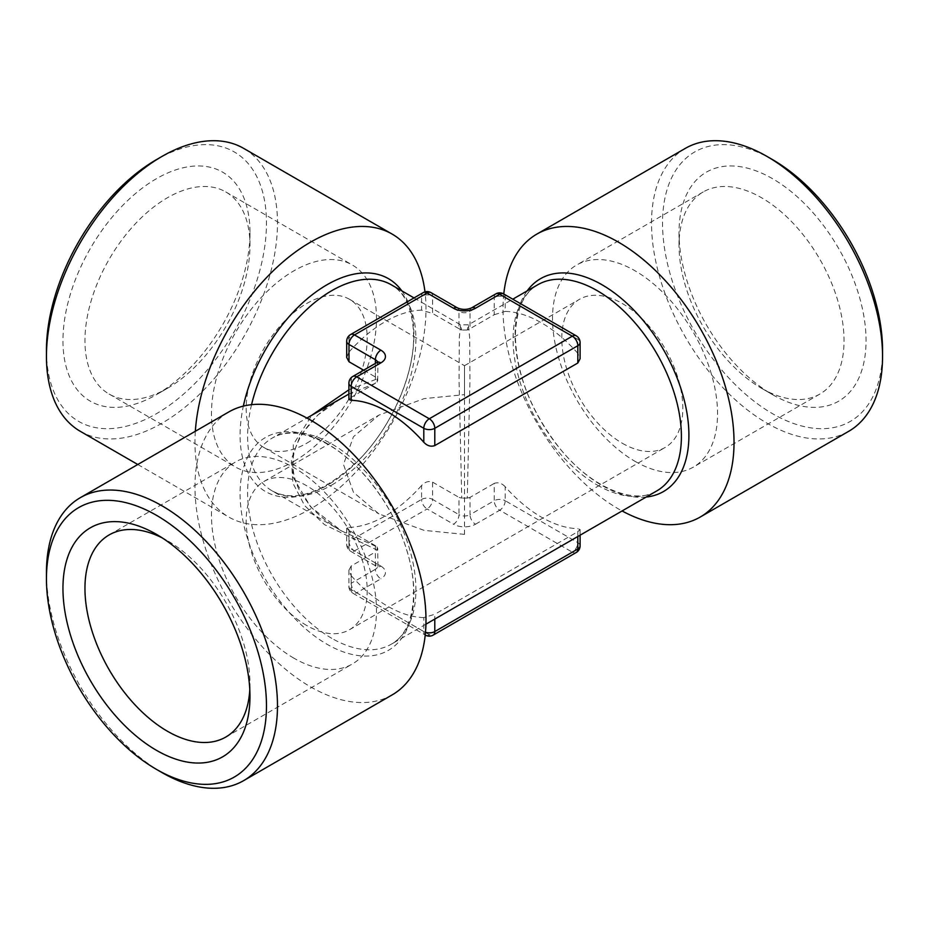 <?xml version="1.0" encoding="UTF-8"?>
<svg xmlns="http://www.w3.org/2000/svg" width="929" height="929" viewBox="0 0 929 929"><rect width="100%" height="100%" fill="white"/><g stroke="black" fill="none" stroke-linecap="round" stroke-linejoin="round"><path stroke-width="0.7" stroke-dasharray="4.64 3.48" d="M635.018 461.33A116.682 67.364 -120 0 0 693.359 467.101A116.682 67.364 -120 0 0 711.254 373.597A116.682 67.364 -120 0 0 635.018 270.78A116.682 67.364 -120 0 0 576.677 264.997A116.682 67.364 -120 0 0 558.793 358.501A116.682 67.364 -120 0 0 635.018 461.33M622.314 443.249A85.573 49.4 -120 0 0 665.106 447.488A85.573 49.4 -120 0 0 678.216 378.927A85.573 49.4 -120 0 0 622.314 303.516A85.573 49.4 -120 0 0 579.533 299.277A85.573 49.4 -120 0 0 566.411 367.849A85.573 49.4 -120 0 0 622.314 443.249M761.536 388.287A116.682 67.364 -120 0 0 819.877 394.059A116.682 67.364 -120 0 0 837.761 300.555A116.682 67.364 -120 0 0 761.536 197.738A116.682 67.364 -120 0 0 703.195 191.955A116.682 67.364 -120 0 0 679.029 245.372A116.682 67.364 -120 0 0 761.536 388.287L772.533 394.639A132.243 76.352 -120 0 0 866.049 340.641A132.243 76.352 -120 0 0 772.533 178.682A132.243 76.352 -120 0 0 679.029 232.668A132.243 76.352 -120 0 0 772.533 394.639L761.536 388.287M293.982 461.33A116.682 67.364 120 0 0 370.207 358.501A116.682 67.364 120 0 0 352.323 264.997A116.682 67.364 120 0 0 293.982 270.78A116.682 67.364 120 0 0 217.746 373.597A116.682 67.364 120 0 0 235.641 467.101A116.682 67.364 120 0 0 293.982 461.33M306.686 443.249A85.573 49.4 120 0 0 362.589 367.849A85.573 49.4 120 0 0 349.467 299.277A85.573 49.4 120 0 0 306.686 303.516A85.573 49.4 120 0 0 250.784 378.927A85.573 49.4 120 0 0 263.894 447.488A85.573 49.4 120 0 0 306.686 443.249M167.464 388.287L167.464 388.287A116.682 67.364 120 0 0 249.971 245.372A116.682 67.364 120 0 0 225.805 191.955A116.682 67.364 120 0 0 167.464 197.738A116.682 67.364 120 0 0 91.239 300.555A116.682 67.364 120 0 0 109.123 394.059A116.682 67.364 120 0 0 167.464 388.287L156.467 394.639A132.243 76.352 120 0 0 249.971 232.668A132.243 76.352 120 0 0 156.467 178.682A132.243 76.352 120 0 0 62.951 340.641A132.243 76.352 120 0 0 156.467 394.639L167.464 388.287M293.982 658.22A116.682 67.364 60 0 1 217.746 555.403A116.682 67.364 60 0 1 235.641 461.899A116.682 67.364 60 0 1 293.982 467.67A116.682 67.364 60 0 1 370.207 570.499A116.682 67.364 60 0 1 352.323 664.003A116.682 67.364 60 0 1 293.982 658.22M306.686 625.484A85.573 49.4 60 0 1 250.784 550.073A85.573 49.4 60 0 1 263.894 481.512A85.573 49.4 60 0 1 306.686 485.751A85.573 49.4 60 0 1 362.589 561.151A85.573 49.4 60 0 1 349.467 629.723A85.573 49.4 60 0 1 306.686 625.484M162.134 537.845A116.682 67.364 60 0 1 167.464 540.713L156.467 534.372L167.464 540.713A116.682 67.364 60 0 1 249.971 683.628A116.682 67.364 60 0 1 249.796 689.678M503.773 293.994A163.365 94.317 -120 0 0 618.517 508.964A163.365 94.317 -120 0 0 622.082 510.95M685.358 148.361A163.365 94.317 -120 0 0 660.31 279.257A163.365 94.317 -120 0 0 767.04 423.218A163.365 94.317 -120 0 0 848.711 431.311M772.533 159.625A155.584 89.823 -120 0 0 662.528 223.146A155.584 89.823 -120 0 0 772.533 413.684A155.584 89.823 -120 0 0 882.55 350.175M195.345 431.265A163.365 94.317 120 0 0 228.801 517.058A163.365 94.317 120 0 0 310.483 508.964A163.365 94.317 120 0 0 424.983 291.869M80.289 431.311A163.365 94.317 120 0 0 161.96 423.218A163.365 94.317 120 0 0 268.69 279.257A163.365 94.317 120 0 0 243.642 148.361M46.45 350.175A155.584 89.823 120 0 0 156.467 413.684A155.584 89.823 120 0 0 266.472 223.146A155.584 89.823 120 0 0 156.467 159.625M392.166 694.892A163.365 94.317 60 0 1 310.483 686.81A163.365 94.317 60 0 1 203.765 542.85A163.365 94.317 60 0 1 228.801 411.942M423.798 617.599A119.017 68.711 60 0 1 387.486 606.138A119.017 68.711 60 0 1 351.185 575.678L351.185 589.625L423.798 631.546L423.798 617.599L434.795 614.266L434.795 619.086M577.815 536.509L577.815 531.69L434.795 614.266M577.815 531.69L580.091 529.553L577.815 528.671L577.815 542.629L505.202 500.708L505.202 486.75A119.017 68.711 -120 0 0 541.514 517.221A119.017 68.711 -120 0 0 577.815 528.671M577.815 353.322A119.017 68.711 -120 0 0 541.514 322.862A119.017 68.711 -120 0 0 505.202 311.401L505.202 297.454L577.815 339.375L577.815 353.322L580.091 358.791M348.909 399.447L351.185 397.31L351.185 380.019L375.386 366.049L375.386 383.329L351.185 397.31M375.386 383.329L348.909 394.035M346.703 357.526L348.99 352.056L348.99 338.098L421.592 296.177L421.592 310.135L432.6 313.468L432.6 296.177L458.996 311.424L458.996 328.715L461.736 330.05L460.61 324.825L459.298 338.04L459.065 381.006L461.736 498.095L458.996 497.398L458.996 514.678L432.6 499.43L432.6 482.151C428.675 480.769 425.006 481.884 421.592 485.484L421.592 499.43L348.99 541.352L348.99 527.405L346.703 528.287L348.99 530.424L348.99 547.704L375.386 562.951L375.386 545.671L377.162 546.926L341.593 530.97C329.644 524.177 319.39 516.071 310.832 506.665L301.321 493.705C295.828 484.404 293.041 474.684 292.96 464.57C291.601 438.952 317.637 410.2 341.593 398.03L317.73 415.112L300.09 435.956L291.323 459.309L292.925 483.208L304.607 505.539L324.453 524.618L377.162 550.119L375.386 552.023L375.386 569.303L351.185 583.273L351.185 565.993L375.386 552.023M351.185 565.993L348.909 570.209L351.185 575.678M348.99 527.405A119.017 68.711 120 0 0 385.291 515.943A119.017 68.711 120 0 0 421.592 485.484M375.386 545.671L348.99 530.424M251.562 404.672A119.017 68.711 120 0 0 247.602 436.456A119.017 68.711 120 0 0 272.255 490.942L341.593 530.97L310.646 506.92L292.867 476.728L293.343 444.445L311.923 415.158M348.909 389.808L377.162 378.881L375.386 376.977L375.386 363.413M363.645 370.195L375.386 376.977M421.592 310.135A119.017 68.711 120 0 0 385.291 321.585A119.017 68.711 120 0 0 348.99 352.056M464.5 534.372L424.158 530.378L378.927 513.9L353.438 492.254L343.486 464.5L353.438 436.746L378.927 415.1L424.158 398.622L464.5 394.628C464.5 371.391 464.5 343.869 464.5 394.628L464.5 534.372M349.467 299.277L464.5 365.689L464.5 394.628M458.996 328.715L432.6 313.468M432.6 482.151L458.996 497.398M505.202 486.75C501.799 483.15 498.141 482.035 494.205 483.417L494.205 500.708L470.004 514.678L470.004 497.398L494.205 483.417M470.004 497.398L467.264 498.095L469.935 381.006L469.702 338.04L468.39 324.825L467.264 330.05L470.004 328.715L470.004 311.424L494.205 297.454L494.205 314.734L470.004 328.715M494.205 314.734L505.202 311.401M161.96 772.556A163.365 94.317 60 0 1 46.45 572.473M377.162 546.926L377.162 550.119M467.264 498.095L461.736 498.095M377.162 378.881L377.162 382.074M467.264 330.05L461.736 330.05M326.996 443.528A122.907 70.964 -120 0 0 240.088 493.705A122.907 70.964 -120 0 0 326.996 644.238A122.907 70.964 -120 0 0 413.904 594.061A122.907 70.964 -120 0 0 326.996 443.528M331.758 638.316A119.017 68.711 60 0 1 254 533.432A119.017 68.711 60 0 1 272.255 438.058A119.017 68.711 60 0 1 331.758 443.957A119.017 68.711 60 0 1 409.515 548.842A119.017 68.711 60 0 1 391.272 644.215A119.017 68.711 60 0 1 331.758 638.316M597.242 485.043A119.017 68.711 -120 0 0 656.745 490.942C635.482 505.109 591.854 488.817 559.293 447.778C531.074 411.512 516.443 374.282 515.363 336.101C516.083 309.949 523.538 292.844 537.728 284.785A119.017 68.711 -120 0 0 513.075 339.271A119.017 68.711 -120 0 0 597.242 485.043M646.178 497.038A122.907 70.964 60 0 1 602.004 485.472A122.907 70.964 60 0 1 515.096 334.939A122.907 70.964 60 0 1 527.161 290.893M331.758 485.043A119.017 68.711 120 0 0 415.925 339.271A119.017 68.711 120 0 0 391.272 284.785C405.462 292.844 412.917 309.949 413.637 336.101C414.137 374.097 392.375 424.901 361.079 457.66C325.498 492.196 295.898 503.286 272.255 490.942A119.017 68.711 120 0 0 331.758 485.043M401.839 290.893A122.907 70.964 -60 0 1 413.904 334.939A122.907 70.964 -60 0 1 326.996 485.472A122.907 70.964 -60 0 1 240.088 435.295A122.907 70.964 -60 0 1 243.363 406.112M475.497 524.211L499.709 510.23L572.31 552.151L429.291 634.728L356.69 592.807L380.89 578.825A7.78 4.494 60 0 1 375.386 569.303A7.78 4.494 180 0 0 377.673 566.121A7.78 4.494 180 0 0 375.386 562.951A7.78 4.494 120 0 0 377 566.516A7.78 4.494 120 0 0 380.89 566.121L354.483 550.885L427.096 508.964L453.503 524.211A7.78 4.494 120 0 0 458.996 514.678A7.78 4.494 180 0 0 470.004 514.678A7.78 4.494 -120 0 0 475.497 524.211A15.561 8.988 180 0 1 453.503 524.211M380.89 566.121A15.561 8.988 180 0 1 380.89 578.825M425.494 632.289A7.78 4.494 180 0 1 423.798 631.546A7.78 4.494 -60 0 0 425.227 634.995M576.201 552.534A7.78 4.494 60 0 1 572.31 552.151A7.78 4.494 -60 0 0 577.815 542.629A7.78 4.494 180 0 1 580.091 545.799M425.401 635.111A7.78 4.494 -60 0 0 429.291 634.728A7.78 4.494 -120 0 0 433.181 635.111M351.185 589.625A7.78 4.494 180 0 1 348.909 586.454A7.78 4.494 180 0 1 351.185 583.273A7.78 4.494 60 0 0 356.69 592.807A7.78 4.494 -60 0 1 352.799 593.19A7.78 4.494 -60 0 1 351.185 589.625M348.99 547.704A7.78 4.494 180 0 1 346.703 544.533A7.78 4.494 180 0 1 348.99 541.352A7.78 4.494 -120 0 0 354.483 550.885A7.78 4.494 120 0 1 350.593 551.269A7.78 4.494 120 0 1 348.99 547.704M421.592 499.43A7.78 4.494 180 0 1 432.6 499.43A7.78 4.494 120 0 1 427.096 508.964A7.78 4.494 60 0 1 421.592 499.43M505.202 500.708A7.78 4.494 -60 0 1 499.709 510.23A7.78 4.494 -120 0 1 494.205 500.708A7.78 4.494 180 0 1 505.202 500.708M350.593 334.545A7.78 4.494 -120 0 0 348.99 338.098A7.78 4.494 0 0 0 346.703 341.28M430.986 292.623A7.78 4.494 120 0 1 432.6 296.177A7.78 4.494 0 0 0 421.592 296.177A7.78 4.494 60 0 1 423.206 292.623M377.557 362.124A7.78 4.494 180 0 1 377.673 362.879A7.78 4.494 180 0 1 375.386 366.049A7.78 4.494 -120 0 1 377 362.484M471.607 307.871A7.78 4.494 60 0 0 470.004 311.424A7.78 4.494 180 0 1 458.996 311.424A7.78 4.494 120 0 0 457.393 307.871M352.799 376.466A7.78 4.494 -120 0 0 351.185 380.019A7.78 4.494 0 0 0 348.909 383.201M503.599 293.889A7.78 4.494 120 0 1 505.202 297.454A7.78 4.494 0 0 0 494.205 297.454A7.78 4.494 60 0 1 495.819 293.889M580.091 342.546A7.78 4.494 0 0 0 577.815 339.375A7.78 4.494 120 0 0 576.201 335.81M819.877 394.059L693.359 467.101M225.805 191.955L352.323 264.997M249.971 245.372L249.971 232.668M109.123 534.941L235.641 461.899M425.935 624.195L391.272 644.215C411.977 633.636 420.791 594.99 406.867 550.642C394.14 507.164 361.021 462.909 327.867 444.341C304.863 431.892 286.329 429.802 272.255 438.058L306.918 418.05M137.771 464.5L228.801 517.058M263.894 481.512L378.927 415.1M464.5 365.689L579.533 299.277M263.894 447.488L378.927 513.9M349.467 629.723L665.106 447.488M414.02 297.919L460.61 324.825L468.39 324.825L512.773 299.196M580.091 529.553L580.091 535.197M348.909 570.209L348.909 586.454A7.78 7.78 0 0 0 352.799 593.19L425.227 635.006M346.703 528.287L346.703 544.533A7.78 7.78 0 0 0 350.593 551.269L377.94 567.224L377.673 548.249M377.673 380.751L377.94 361.776M249.971 683.628L249.971 696.332M225.805 737.045L352.323 664.003M109.123 394.059L235.641 467.101M679.029 245.372L679.029 232.668M703.195 191.955L576.677 264.997"/><path stroke-width="1.39" d="M249.796 689.678A116.682 67.364 60 0 1 225.805 737.045A116.682 67.364 60 0 1 167.464 731.262A116.682 67.364 60 0 1 91.239 628.445A116.682 67.364 60 0 1 109.123 534.941A116.682 67.364 60 0 1 162.134 537.845M156.467 750.318A132.243 76.352 60 0 1 62.951 588.359A132.243 76.352 60 0 1 156.467 534.361L156.467 534.361A132.243 76.352 60 0 1 249.971 696.332A132.243 76.352 60 0 1 156.467 750.318M622.082 510.95A163.365 94.317 -120 0 0 700.199 517.058A163.365 94.317 -120 0 0 725.235 386.15A163.365 94.317 -120 0 0 618.517 242.19A163.365 94.317 -120 0 0 536.834 234.108A163.365 94.317 -120 0 0 503.773 293.994M700.199 517.058L848.711 431.311A163.365 94.317 -120 0 0 882.55 356.527L882.55 350.175A155.584 89.823 -120 0 0 772.533 159.625L767.04 156.444A163.365 94.317 -120 0 0 685.358 148.361L536.834 234.108M424.983 291.869A163.365 94.317 120 0 0 392.166 234.108A163.365 94.317 120 0 0 310.483 242.19A163.365 94.317 120 0 0 195.345 431.265M46.45 356.527L46.45 350.175A155.584 89.823 120 0 1 156.467 159.625L161.96 156.444A163.365 94.317 120 0 0 46.45 356.527A163.365 94.317 120 0 0 80.289 431.311L137.771 464.5M46.45 578.825L46.45 572.473A163.365 94.317 60 0 1 80.289 497.689L228.801 411.942A163.365 94.317 60 0 1 310.483 420.036A163.365 94.317 60 0 1 417.202 563.996A163.365 94.317 60 0 1 392.166 694.892L243.642 780.639A163.365 94.317 60 0 1 161.96 772.556L156.467 769.375A155.584 89.823 60 0 1 46.45 578.825A155.584 89.823 60 0 1 156.467 515.316A155.584 89.823 60 0 1 266.472 705.854A155.584 89.823 60 0 1 156.467 769.375L161.96 772.556M80.289 497.689A163.365 94.317 60 0 1 161.96 505.782A163.365 94.317 60 0 1 268.69 649.743A163.365 94.317 60 0 1 243.642 780.639M430.986 292.623A7.78 7.78 0 0 0 423.206 292.623A7.78 4.494 60 0 1 427.096 293.007A7.78 4.494 120 0 1 430.986 292.623L457.393 307.871A7.78 4.494 120 0 0 453.503 308.254L427.096 293.007L354.483 334.928L380.89 350.175A15.561 8.988 0 0 1 380.89 362.879L356.69 376.849L429.291 418.77L572.31 336.193A7.78 4.494 -120 0 1 577.815 345.727A7.78 4.494 0 0 0 580.091 342.546L580.091 358.791L577.815 363.007L577.815 345.727L434.795 428.292L434.795 445.583L577.815 363.007M434.795 445.583C430.87 446.965 427.201 445.85 423.798 442.25L423.798 428.292L351.185 386.371L351.185 400.329A119.017 68.711 60 0 1 387.486 411.779A119.017 68.711 60 0 1 423.798 442.25M351.185 400.329L348.909 399.447L348.909 383.201A7.78 4.494 0 0 0 351.185 386.371A7.78 4.494 120 0 1 356.69 376.849A7.78 4.494 -120 0 0 352.799 376.466A7.78 7.78 0 0 0 348.909 383.201M348.909 394.035L306.918 418.05M311.923 415.158L348.909 389.808M375.386 363.413L375.386 359.697L348.99 344.45L348.99 361.741L363.645 370.195M348.99 361.741L346.703 357.526L346.703 341.28A7.78 4.494 0 0 0 348.99 344.45A7.78 4.494 120 0 1 354.483 334.928A7.78 4.494 -120 0 0 350.593 334.545A7.78 7.78 0 0 0 346.703 341.28M772.533 159.625L767.04 156.444A163.365 94.317 -120 0 1 882.55 356.527M392.166 234.108L243.642 148.361A163.365 94.317 120 0 0 161.96 156.444L156.467 159.625M425.935 624.195L656.745 490.942A119.017 68.711 -120 0 0 681.398 436.456A119.017 68.711 -120 0 0 597.242 290.684A119.017 68.711 -120 0 0 537.728 284.785L512.773 299.196M527.161 290.893A122.907 70.964 60 0 1 602.004 284.762A122.907 70.964 60 0 1 688.912 435.295A122.907 70.964 60 0 1 646.178 497.038M243.363 406.112A122.907 70.964 -60 0 1 326.996 284.762A122.907 70.964 -60 0 1 401.839 290.893M414.02 297.919L391.272 284.785A119.017 68.711 120 0 0 331.758 290.684A119.017 68.711 120 0 0 251.562 404.672M434.795 619.086L434.795 631.546L577.815 548.981L577.815 536.509M580.091 342.546A7.78 7.78 0 0 0 576.201 335.81A7.78 4.494 120 0 0 572.31 336.193L499.709 294.272L475.497 308.254A15.561 8.988 0 0 1 453.503 308.254M580.091 535.197L580.091 545.799A7.78 4.494 180 0 1 577.815 548.981A7.78 4.494 60 0 1 576.201 552.534L433.181 635.111A7.78 4.494 -120 0 0 434.795 631.546A7.78 4.494 180 0 1 425.494 632.289M433.181 635.111A7.78 7.78 0 0 1 425.401 635.111A7.78 4.494 -60 0 1 425.227 634.995M380.89 350.175A7.78 4.494 120 0 0 375.386 359.697A7.78 4.494 180 0 1 377.557 362.124M380.89 362.879A7.78 4.494 -120 0 0 377 362.484L352.799 376.466M457.393 307.871C462.131 309.891 466.869 309.891 471.607 307.871A7.78 4.494 60 0 1 475.497 308.254M495.819 293.889A7.78 4.494 60 0 1 499.709 294.272A7.78 4.494 120 0 1 503.599 293.889A7.78 7.78 0 0 0 495.819 293.889L471.607 307.871M423.798 428.292A7.78 4.494 0 0 0 434.795 428.292A7.78 4.494 60 0 0 429.291 418.77A7.78 4.494 120 0 0 423.798 428.292M576.201 552.534A7.78 7.78 0 0 0 580.091 545.799M423.206 292.623L350.593 334.545M377.673 362.879L377.94 361.776L377 362.484M576.201 335.81L503.599 293.889"/></g></svg>

